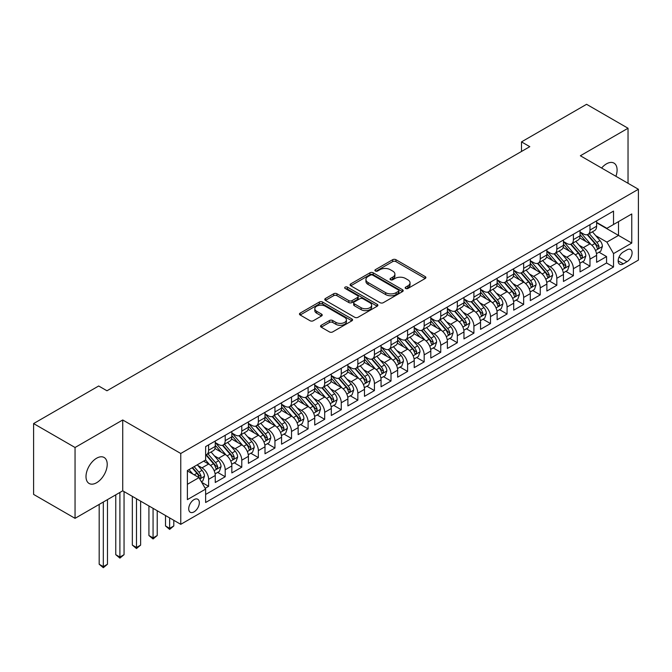 <?xml version="1.0" encoding="UTF-8"?>
<svg xmlns="http://www.w3.org/2000/svg" width="672" height="672" viewBox="0 0 672 672"><rect width="100%" height="100%" fill="white"/><g stroke="black" fill="none" stroke-linecap="round" stroke-linejoin="round"><path stroke-width="1.01" d="M405.644 288.473A1.613 0.932 0 0 0 407.921 288.473L425.216 278.485A2.302 1.327 0 0 0 425.888 277.544A2.302 1.327 0 0 0 425.216 276.612L395.926 259.694A2.302 1.327 0 0 0 392.666 259.694L375.371 269.682A1.613 0.932 0 0 0 374.9 270.337A1.613 0.932 0 0 0 375.371 270.992A1.613 0.932 0 0 0 377.656 270.992L379.89 269.699A7.367 4.25 0 0 1 390.306 269.699L392.75 271.11A7.367 4.25 0 0 1 394.909 274.117A7.367 4.25 0 0 1 392.75 277.124L390.508 278.418A1.613 0.932 0 0 0 390.037 279.073A1.613 0.932 0 0 0 390.508 279.737A1.613 0.932 0 0 0 392.792 279.737L395.027 278.443A7.367 4.25 0 0 1 405.443 278.443L407.887 279.854A7.367 4.25 0 0 1 410.038 282.862A7.367 4.25 0 0 1 407.887 285.86L405.644 287.154A1.613 0.932 0 0 0 405.174 287.818A1.613 0.932 0 0 0 405.644 288.473L405.644 287.154M96.608 482.731A15.011 8.669 120 0 0 106.411 469.51A15.011 8.669 120 0 0 104.11 457.481A15.011 8.669 120 0 0 96.608 458.22A15.011 8.669 120 0 0 86.806 471.45A15.011 8.669 120 0 0 89.107 483.47A15.011 8.669 120 0 0 96.608 482.731M615.913 176.282A15.011 8.669 120 0 0 613.981 163.111A15.011 8.669 120 0 0 606.48 163.85A15.011 8.669 120 0 0 601.616 168.025M194.023 511.879A7.501 4.334 120 0 0 198.929 505.268A7.501 4.334 120 0 0 197.778 499.254A7.501 4.334 120 0 0 194.023 499.624A7.501 4.334 120 0 0 189.118 506.243A7.501 4.334 120 0 0 190.268 512.249A7.501 4.334 120 0 0 194.023 511.879M321.216 325.282A2.302 1.327 0 0 0 320.544 326.222A2.302 1.327 0 0 0 321.216 327.163L329.44 331.909A2.302 1.327 0 0 0 332.69 331.909L351.893 320.821A2.302 1.327 0 0 0 352.573 319.88A2.302 1.327 0 0 0 351.893 318.94L322.602 302.03A2.302 1.327 0 0 0 319.343 302.03L300.14 313.118A2.302 1.327 0 0 0 299.468 314.051A2.302 1.327 0 0 0 300.14 314.992L310.069 320.729A2.302 1.327 0 0 0 313.32 320.729L321.544 315.983A2.302 1.327 0 0 0 322.216 315.042A2.302 1.327 0 0 0 321.544 314.101L316.621 311.262A6.157 3.553 0 0 1 314.815 308.742A6.157 3.553 0 0 1 318.62 305.458A6.157 3.553 0 0 1 325.324 306.23L344.61 317.369A6.157 3.553 0 0 1 346.416 319.88A6.157 3.553 0 0 1 342.619 323.165A6.157 3.553 0 0 1 335.908 322.392L332.69 320.536A2.302 1.327 0 0 0 329.44 320.536L321.216 325.282L321.216 327.163M122.724 419.975L75.054 447.502L33.6 423.57L33.6 494.407L75.054 518.339L122.724 490.82L180.76 524.328L180.76 453.482L122.724 419.975L122.724 490.82M628.034 183.288L628.034 128.243L580.364 155.761L638.4 189.269L180.76 453.482M628.034 128.243L586.58 104.303L521.506 141.884L521.506 151.452M33.6 423.57L98.683 385.997L106.974 390.776L529.796 146.664L521.506 141.884M380.05 302.686A2.302 1.327 0 0 0 383.309 302.686L402.511 291.598A2.302 1.327 0 0 0 403.183 290.657A2.302 1.327 0 0 0 402.511 289.716L373.22 272.807A2.302 1.327 0 0 0 369.961 272.807L350.759 283.895A2.302 1.327 0 0 0 350.087 284.827A2.302 1.327 0 0 0 350.759 285.768L380.05 302.686M345.786 288.817A1.613 0.932 0 0 1 347.424 289.044L347.424 287.137L377.202 304.332A2.302 1.327 0 0 1 377.882 305.264A2.302 1.327 0 0 1 377.202 306.205L358 317.293A2.302 1.327 0 0 1 354.74 317.293L325.45 300.384L333.665 295.672L333.665 293.756L325.45 298.502A2.302 1.327 0 0 0 324.778 299.443A2.302 1.327 0 0 0 325.45 300.384L325.45 298.502M333.665 295.672A2.302 1.327 0 0 1 336.924 295.672L336.924 293.756A2.302 1.327 0 0 0 333.665 293.756M336.924 293.756L348.802 300.619A2.302 1.327 0 0 0 352.061 300.619L357.512 297.469A2.302 1.327 0 0 0 358.184 296.528A2.302 1.327 0 0 0 357.512 295.588L345.139 288.448A1.613 0.932 0 0 1 344.669 287.792A1.613 0.932 0 0 1 345.668 286.936A1.613 0.932 0 0 1 347.424 287.137M205.178 488.309L208.614 486.318L201.734 482.345M197.82 465.444L201.986 467.846A9.383 5.418 60 0 1 208.614 479.329L215.25 475.507L215.25 482.488L225.196 476.75L217.652 472.391M214.402 455.868L218.56 458.27A9.383 5.418 60 0 1 225.196 469.762L231.832 465.931L231.832 472.92L241.777 467.174L234.234 462.815M230.983 446.292L235.141 448.694A9.383 5.418 60 0 1 241.777 460.186L248.413 456.355L248.413 463.344L258.359 457.598L250.816 453.247M247.565 436.724L251.723 439.127A9.383 5.418 60 0 1 258.359 450.61L264.995 446.788L264.995 453.776L274.94 448.031L267.397 443.671M264.146 427.148L268.304 429.551A9.383 5.418 60 0 1 274.94 441.042L281.568 437.212L281.568 444.2L291.522 438.455L283.979 434.104M280.728 417.572L284.886 419.983A9.383 5.418 60 0 1 291.522 431.466L298.15 427.636L298.15 434.624L308.104 428.879L300.56 424.528M297.31 408.005L301.468 410.407A9.383 5.418 60 0 1 308.104 421.89L314.731 418.068L314.731 425.057L324.685 419.311L317.142 414.952M313.891 398.429L318.049 400.831A9.383 5.418 60 0 1 324.685 412.322L331.313 408.492L331.313 415.481L341.267 409.735L333.724 405.384M330.473 388.853L334.631 391.264A9.383 5.418 60 0 1 341.267 402.746L347.894 398.916L347.894 405.905L357.848 400.159L350.305 395.808M347.046 379.285L351.212 381.688A9.383 5.418 60 0 1 357.848 393.17L364.476 389.348L364.476 396.337L374.43 390.592L366.878 386.232M363.628 369.709L367.794 372.112A9.383 5.418 60 0 1 374.43 383.603L381.058 379.772L381.058 386.761L391.012 381.016L383.46 376.664M380.209 360.133L384.376 362.544A9.383 5.418 60 0 1 391.012 374.027L397.639 370.196L397.639 377.185L407.593 371.44L400.042 367.088M396.791 350.566L400.957 352.968A9.383 5.418 60 0 1 407.593 364.459L414.221 360.629L414.221 367.618L424.175 361.872L416.623 357.512M413.372 340.99L417.539 343.392A9.383 5.418 60 0 1 424.175 354.883L430.802 351.053L430.802 358.042L440.748 352.296L433.205 347.945M429.954 331.414L434.12 333.824A9.383 5.418 60 0 1 440.748 345.307L447.384 341.477L447.384 348.466L457.33 342.728L449.786 338.369M446.536 321.846L450.702 324.248A9.383 5.418 60 0 1 457.33 335.74L463.966 331.909L463.966 338.898L473.911 333.152L466.368 328.793M463.117 312.27L467.284 314.672A9.383 5.418 60 0 1 473.911 326.164L480.547 322.333L480.547 329.322L490.493 323.576L482.95 319.225M479.699 302.702L483.865 305.105A9.383 5.418 60 0 1 490.493 316.588L497.129 312.757L497.129 319.746L507.074 314.009L499.531 309.649M496.28 293.126L500.447 295.529A9.383 5.418 60 0 1 507.074 307.02L513.71 303.19L513.71 310.178L523.656 304.433L516.113 300.073M512.862 283.55L517.028 285.953A9.383 5.418 60 0 1 523.656 297.444L530.292 293.614L530.292 300.602L540.238 294.857L532.694 290.506M529.444 273.983L533.61 276.385A9.383 5.418 60 0 1 540.238 287.868L546.874 284.038L546.874 291.026L556.819 285.289L549.276 280.93M546.025 264.407L550.192 266.809A9.383 5.418 60 0 1 556.819 278.3L563.455 274.47L563.455 281.459L573.401 275.713L565.858 271.354M562.607 254.831L566.773 257.233A9.383 5.418 60 0 1 573.401 268.724L580.037 264.894L580.037 271.883L589.982 266.137L589.982 259.148A9.383 5.418 -120 0 0 583.346 247.666L579.188 245.263M582.439 261.786L589.982 266.137M215.25 475.507A9.383 5.418 -120 0 0 208.614 464.016L203.641 461.143M231.832 465.931A9.383 5.418 -120 0 0 225.196 454.44L214.939 448.518M248.413 456.355A9.383 5.418 -120 0 0 241.777 444.872L231.521 438.95M264.995 446.788A9.383 5.418 -120 0 0 258.359 435.296L248.102 429.374M281.568 437.212A9.383 5.418 -120 0 0 274.94 425.72L264.684 419.807M298.15 427.636A9.383 5.418 -120 0 0 291.522 416.153L281.266 410.231M314.731 418.068A9.383 5.418 -120 0 0 308.104 406.577L297.847 400.655M331.313 408.492A9.383 5.418 -120 0 0 324.685 397.001L314.429 391.087M347.894 398.916A9.383 5.418 -120 0 0 341.267 387.433L331.01 381.511M364.476 389.348A9.383 5.418 -120 0 0 357.848 377.857L347.592 371.935M381.058 379.772A9.383 5.418 -120 0 0 374.43 368.281L364.174 362.368M397.639 370.196A9.383 5.418 -120 0 0 391.012 358.714L380.755 352.792M414.221 360.629A9.383 5.418 -120 0 0 407.593 349.138L397.337 343.216M430.802 351.053A9.383 5.418 -120 0 0 424.175 339.562L413.918 333.648M447.384 341.477A9.383 5.418 -120 0 0 440.748 329.994L430.5 324.072M463.966 331.909A9.383 5.418 -120 0 0 457.33 320.418L447.082 314.496M480.547 322.333A9.383 5.418 -120 0 0 473.911 310.842L463.663 304.928M497.129 312.757A9.383 5.418 -120 0 0 490.493 301.274L480.245 295.352M513.71 303.19A9.383 5.418 -120 0 0 507.074 291.698L496.826 285.776M530.292 293.614A9.383 5.418 -120 0 0 523.656 282.131L513.4 276.209M546.874 284.038A9.383 5.418 -120 0 0 540.238 272.555L529.981 266.633M563.455 274.47A9.383 5.418 -120 0 0 556.819 262.979L546.563 257.057M580.037 264.894A9.383 5.418 -120 0 0 573.401 253.411L563.144 247.489M626.959 249.866L623.314 251.975A7.266 4.2 120 0 0 618.559 258.376A7.266 4.2 120 0 0 619.676 264.205A7.266 4.2 120 0 0 623.314 263.844L626.959 261.736A7.266 4.2 120 0 0 631.705 255.326A7.266 4.2 120 0 0 630.596 249.505A7.266 4.2 120 0 0 626.959 249.866M180.76 524.328L638.4 260.106L638.4 189.269M187.387 484.31L198.996 477.607L205.632 489.098L205.632 502.496L613.528 267.002L613.528 253.596L606.892 242.113L595.77 235.687M205.632 489.098L187.387 499.624L187.387 470.526L205.632 459.992L205.632 446.594L613.528 211.092L613.528 224.498L631.764 213.965L631.764 243.071L613.528 253.596M215.25 442.571L218.56 444.486A9.383 5.418 60 0 0 223.255 444.948L229.883 441.118A9.383 5.418 -120 0 0 231.832 436.825L231.832 431.466M231.832 432.995L235.141 434.91A9.383 5.418 60 0 0 239.837 435.38L246.464 431.55A9.383 5.418 -120 0 0 248.413 427.258L248.413 421.89M248.413 423.427L251.723 425.342A9.383 5.418 60 0 0 256.418 425.804L263.046 421.974A9.383 5.418 -120 0 0 264.995 417.682L264.995 412.322M264.995 413.851L268.304 415.766A9.383 5.418 60 0 0 273 416.228L279.628 412.398A9.383 5.418 -120 0 0 281.568 408.106L281.568 402.746M281.568 404.275L284.886 406.19A9.383 5.418 60 0 0 289.582 406.661L296.209 402.83A9.383 5.418 -120 0 0 298.15 398.538L298.15 393.17M298.15 394.708L301.468 396.623A9.383 5.418 60 0 0 306.163 397.085L312.791 393.254A9.383 5.418 -120 0 0 314.731 388.962L314.731 383.603M314.731 385.132L318.049 387.047A9.383 5.418 60 0 0 322.745 387.509L329.372 383.687A9.383 5.418 -120 0 0 331.313 379.386L331.313 374.027M331.313 375.556L334.631 377.471A9.383 5.418 60 0 0 339.318 377.941L345.954 374.111A9.383 5.418 -120 0 0 347.894 369.818L347.894 364.451M347.894 365.988L351.212 367.903A9.383 5.418 60 0 0 355.9 368.365L362.536 364.535A9.383 5.418 -120 0 0 364.476 360.242L364.476 354.883M364.476 356.412L367.794 358.327A9.383 5.418 60 0 0 372.481 358.789L379.117 354.967A9.383 5.418 -120 0 0 381.058 350.666L381.058 345.307M381.058 346.844L384.376 348.751A9.383 5.418 60 0 0 389.063 349.222L395.699 345.391A9.383 5.418 -120 0 0 397.639 341.099L397.639 335.74M397.639 337.268L400.957 339.184A9.383 5.418 60 0 0 405.644 339.646L412.28 335.815A9.383 5.418 -120 0 0 414.221 331.523L414.221 326.164M414.221 327.692L417.539 329.608A9.383 5.418 60 0 0 422.226 330.07L428.862 326.248A9.383 5.418 -120 0 0 430.802 321.947L430.802 316.588M430.802 318.125L434.12 320.04A9.383 5.418 60 0 0 438.808 320.502L445.444 316.672A9.383 5.418 -120 0 0 447.384 312.379L447.384 307.02M447.384 308.549L450.702 310.464A9.383 5.418 60 0 0 455.389 310.926L462.025 307.096A9.383 5.418 -120 0 0 463.966 302.803L463.966 297.444M463.966 298.973L467.284 300.888A9.383 5.418 60 0 0 471.971 301.358L478.607 297.528A9.383 5.418 -120 0 0 480.547 293.227L480.547 287.868M480.547 289.405L483.865 291.32A9.383 5.418 60 0 0 488.552 291.782L495.188 287.952A9.383 5.418 -120 0 0 497.129 283.66L497.129 278.3M497.129 279.829L500.447 281.744A9.383 5.418 60 0 0 505.134 282.206L511.77 278.376A9.383 5.418 -120 0 0 513.71 274.084L513.71 268.724M513.71 270.253L517.028 272.168A9.383 5.418 60 0 0 521.716 272.639L528.352 268.808A9.383 5.418 -120 0 0 530.292 264.516L530.292 259.148M530.292 260.686L533.61 262.601A9.383 5.418 60 0 0 538.297 263.063L544.933 259.232A9.383 5.418 -120 0 0 546.874 254.94L546.874 249.581M546.874 251.11L550.192 253.025A9.383 5.418 60 0 0 554.879 253.487L561.506 249.656A9.383 5.418 -120 0 0 563.455 245.364L563.455 240.005M563.455 241.534L566.773 243.449A9.383 5.418 60 0 0 571.46 243.919L578.088 240.089A9.383 5.418 -120 0 0 580.037 235.796L580.037 230.429M205.632 494.458L606.564 262.979L606.564 256.57L596.618 262.307L596.618 255.326A9.383 5.418 -120 0 0 589.982 243.835L579.726 237.913M580.037 231.966L583.346 233.881A9.383 5.418 -120 0 0 588.042 234.343A9.383 5.418 -120 0 0 589.982 230.051L589.982 224.692M588.042 234.343L594.67 230.513A9.383 5.418 -120 0 0 596.618 226.22L596.618 220.861M208.614 444.872L208.614 450.232A9.383 5.418 60 0 1 206.674 454.524A9.383 5.418 60 0 1 205.632 454.902M206.674 454.524L213.301 450.694A9.383 5.418 -120 0 0 215.25 446.401L215.25 441.042M225.196 435.296L225.196 440.656A9.383 5.418 60 0 1 223.255 444.948M241.777 425.72L241.777 431.08A9.383 5.418 60 0 1 239.837 435.38M258.359 416.153L258.359 421.512A9.383 5.418 60 0 1 256.418 425.804M274.94 406.577L274.94 411.936A9.383 5.418 60 0 1 273 416.228M291.522 397.001L291.522 402.368A9.383 5.418 60 0 1 289.582 406.661M308.104 387.433L308.104 392.792A9.383 5.418 60 0 1 306.163 397.085M324.685 377.857L324.685 383.216A9.383 5.418 60 0 1 322.745 387.509M341.267 368.281L341.267 373.649A9.383 5.418 60 0 1 339.318 377.941M357.848 358.714L357.848 364.073A9.383 5.418 60 0 1 355.9 368.365M374.43 349.138L374.43 354.497A9.383 5.418 60 0 1 372.481 358.789M391.012 339.562L391.012 344.929A9.383 5.418 60 0 1 389.063 349.222M407.593 329.994L407.593 335.353A9.383 5.418 60 0 1 405.644 339.646M424.175 320.418L424.175 325.777A9.383 5.418 60 0 1 422.226 330.07M440.748 310.842L440.748 316.21A9.383 5.418 60 0 1 438.808 320.502M457.33 301.274L457.33 306.634A9.383 5.418 60 0 1 455.389 310.926M473.911 291.698L473.911 297.058A9.383 5.418 60 0 1 471.971 301.358M490.493 282.122L490.493 287.49A9.383 5.418 60 0 1 488.552 291.782M507.074 272.555L507.074 277.914A9.383 5.418 60 0 1 505.134 282.206M523.656 262.979L523.656 268.338A9.383 5.418 60 0 1 521.716 272.639M540.238 253.403L540.238 258.77A9.383 5.418 60 0 1 538.297 263.063M556.819 243.835L556.819 249.194A9.383 5.418 60 0 1 554.879 253.487M573.401 234.259L573.401 239.618A9.383 5.418 60 0 1 571.46 243.919M573.401 268.724L573.401 275.713M556.819 278.3L556.819 285.289M540.238 287.868L540.238 294.857M523.656 297.444L523.656 304.433M507.074 307.02L507.074 314.009M490.493 316.588L490.493 323.576M473.911 326.164L473.911 333.152M457.33 335.74L457.33 342.728M440.748 345.307L440.748 352.296M424.175 354.883L424.175 361.872M407.593 364.459L407.593 371.44M391.012 374.027L391.012 381.016M374.43 383.603L374.43 390.592M357.848 393.17L357.848 400.159M341.267 402.746L341.267 409.735M324.685 412.322L324.685 419.311M308.104 421.89L308.104 428.879M291.522 431.466L291.522 438.455M274.94 441.042L274.94 448.031M258.359 450.61L258.359 457.598M241.777 460.186L241.777 467.174M225.196 469.762L225.196 476.75M208.614 479.329L208.614 486.318M198.996 477.607L187.387 470.904M606.892 242.113L618.5 235.41L618.5 221.626L631.764 213.965M596.618 222.776L631.764 243.071M596.618 222.39L606.892 228.329L613.528 224.498M75.054 447.502L75.054 518.339M599.021 252.21L606.564 256.57M606.564 262.979L613.528 267.002M406.291 288.7L407.887 287.776A7.367 4.25 0 0 0 410.038 284.768L410.038 282.862M394.909 274.117L394.909 276.032A7.367 4.25 0 0 1 392.75 279.04L391.154 279.964M425.216 276.612L425.216 278.485L395.926 261.61A2.302 1.327 0 0 0 392.666 261.61L376.018 271.219M402.486 291.614L373.22 274.722A2.302 1.327 0 0 0 369.961 274.722L350.784 285.785M398.446 291.312A1.613 0.932 0 0 0 398.916 290.657A1.613 0.932 0 0 0 398.446 290.002L372.725 275.15A1.613 0.932 0 0 0 370.448 275.15L368.088 276.511A7.367 4.25 0 0 0 365.929 279.518A7.367 4.25 0 0 0 368.088 282.526L385.669 292.681A7.367 4.25 0 0 0 396.085 292.681L398.446 291.312L398.446 293.227A1.613 0.932 0 0 0 398.916 292.572L398.916 290.657M365.929 279.518L365.929 281.434A7.367 4.25 0 0 0 368.088 284.441L368.088 282.526M398.446 293.227L396.085 294.588A7.367 4.25 0 0 1 385.669 294.588L368.088 284.441M336.924 295.672L348.802 302.534A2.302 1.327 0 0 0 352.061 302.534L357.512 299.384A2.302 1.327 0 0 0 358.184 298.444L358.184 296.528M347.424 289.044L377.177 306.222M361.133 307.734A6.157 3.553 0 0 0 367.844 308.507A6.157 3.553 0 0 0 371.641 305.222A6.157 3.553 0 0 0 369.844 302.711L363.048 298.788A2.302 1.327 0 0 0 359.789 298.788L354.337 301.93A2.302 1.327 0 0 0 353.665 302.87A2.302 1.327 0 0 0 354.337 303.811L361.133 307.734L361.133 309.649A6.157 3.553 0 0 0 367.844 310.422A6.157 3.553 0 0 0 371.641 307.138L371.641 305.222M353.665 302.87L353.665 304.786A2.302 1.327 0 0 0 354.337 305.726L354.337 303.811M361.133 309.649L354.337 305.726M346.416 319.88L346.416 321.796A6.157 3.553 0 0 1 342.619 325.08A6.157 3.553 0 0 1 335.908 324.307L332.69 322.451A2.302 1.327 0 0 0 329.44 322.451L321.25 327.18M314.815 308.742L314.815 310.657A6.157 3.553 0 0 0 316.621 313.177L316.621 311.262M321.51 316L316.621 313.177M351.893 318.94L351.893 320.821L322.602 303.937A2.302 1.327 0 0 0 319.343 303.937L300.174 315.008M596.476 253.68L600.76 251.202L602.414 246.422A6.216 3.587 -120 0 0 599.995 240.584L592.418 231.815M590.906 244.44L581.918 234.041A17.942 10.357 -120 0 0 580.037 232.067M585.976 241.525L580.952 235.704A14.893 8.593 -120 0 0 580.037 234.704M587.194 234.679L594.854 243.55A6.216 3.587 60 0 1 597.072 247.834L597.526 248.573L598.366 248.447L599.063 246.683A6.216 3.587 -120 0 0 596.845 242.407L589.268 233.629M587.647 234.536L595.879 244.07A3.167 1.831 60 0 1 596.677 245.305L599.063 246.683M579.894 263.256L584.178 260.778L585.833 255.99A6.216 3.587 -120 0 0 583.414 250.16L575.845 241.382M574.325 254.016L565.337 243.608A17.942 10.357 -120 0 0 563.455 241.643M569.394 251.093L564.371 245.28A14.893 8.593 -120 0 0 563.455 244.272M570.612 244.255L578.273 253.126A6.216 3.587 60 0 1 580.49 257.41L580.944 258.14L581.784 258.023L582.481 256.259A6.216 3.587 -120 0 0 580.264 251.975L572.687 243.205M571.066 244.104L579.298 253.638A3.167 1.831 60 0 1 580.096 254.881L582.481 256.259M563.312 272.824L567.596 270.354L569.26 265.566A6.216 3.587 -120 0 0 566.832 259.728L559.264 250.958M557.743 263.584L548.755 253.184A17.942 10.357 -120 0 0 546.874 251.21M552.812 260.669L547.789 254.848A14.893 8.593 -120 0 0 546.874 253.848M554.03 253.823L561.7 262.702A6.216 3.587 60 0 1 563.909 266.977L564.362 267.716L565.202 267.599L565.9 265.826A6.216 3.587 -120 0 0 563.682 261.551L556.105 252.781M554.484 253.68L562.716 263.214A3.167 1.831 60 0 1 563.514 264.449L565.9 265.826M546.731 282.4L551.015 279.922L552.678 275.142A6.216 3.587 -120 0 0 550.25 269.304L542.682 260.534M541.162 273.16L532.174 262.76A17.942 10.357 -120 0 0 530.292 260.786M536.231 270.245L531.208 264.424A14.893 8.593 -120 0 0 530.292 263.424M537.449 263.399L545.118 272.269A6.216 3.587 60 0 1 547.327 276.553L547.781 277.292L548.621 277.166L549.318 275.402A6.216 3.587 -120 0 0 547.1 271.118L539.532 262.349M537.902 263.256L546.134 272.79A3.167 1.831 60 0 1 546.932 274.025L549.318 275.402M530.149 291.976L534.433 289.498L536.096 284.71A6.216 3.587 -120 0 0 533.677 278.88L526.1 270.102M524.58 282.736L515.592 272.328A17.942 10.357 -120 0 0 513.71 270.362M519.649 279.812L514.626 274A14.893 8.593 -120 0 0 513.71 272.992M520.867 272.975L528.536 281.845A6.216 3.587 60 0 1 530.746 286.121L531.199 286.86L532.039 286.742L532.736 284.978A6.216 3.587 -120 0 0 530.519 280.694L522.95 271.925M521.321 272.824L529.553 282.358A3.167 1.831 60 0 1 530.351 283.601L532.736 284.978M513.568 301.543L517.852 299.074L519.515 294.286A6.216 3.587 -120 0 0 517.096 288.448L509.519 279.678M507.998 292.303L499.01 281.904A17.942 10.357 -120 0 0 497.129 279.93M503.068 289.388L498.044 283.567A14.893 8.593 -120 0 0 497.129 282.568M504.286 282.542L511.955 291.421A6.216 3.587 60 0 1 514.164 295.697L514.618 296.436L515.458 296.318L516.155 294.546A6.216 3.587 -120 0 0 513.946 290.27L506.369 281.501M504.739 282.4L512.971 291.934A3.167 1.831 60 0 1 513.769 293.168L516.155 294.546M496.986 311.119L501.27 308.641L502.933 303.853A6.216 3.587 -120 0 0 500.514 298.024L492.937 289.254M491.417 301.879L482.429 291.48A17.942 10.357 -120 0 0 480.547 289.506M486.486 298.956L481.463 293.143A14.893 8.593 -120 0 0 480.547 292.144M487.704 292.118L495.373 300.989A6.216 3.587 60 0 1 497.582 305.273L498.036 306.004L498.876 305.886L499.573 304.122A6.216 3.587 -120 0 0 497.364 299.838L489.787 291.068M488.158 291.976L496.39 301.51A3.167 1.831 60 0 1 497.188 302.744L499.573 304.122M480.404 320.695L484.688 318.217L486.352 313.429A6.216 3.587 -120 0 0 483.932 307.6L476.356 298.822M474.835 311.455L465.847 301.048A17.942 10.357 -120 0 0 463.966 299.074M469.904 308.532L464.881 302.711A14.893 8.593 -120 0 0 463.966 301.711M471.131 301.694L478.792 310.565A6.216 3.587 60 0 1 481.009 314.84L481.454 315.58L482.294 315.462L482.992 313.698A6.216 3.587 -120 0 0 480.782 309.414L473.206 300.644M471.576 301.543L479.808 311.077A3.167 1.831 60 0 1 480.606 312.32L482.992 313.698M463.823 330.263L468.107 327.793L469.77 323.005A6.216 3.587 -120 0 0 467.351 317.167L459.774 308.398M458.254 321.023L449.274 310.624A17.942 10.357 -120 0 0 447.384 308.65M453.331 318.108L448.3 312.287A14.893 8.593 -120 0 0 447.384 311.287M454.549 311.262L462.21 320.132A6.216 3.587 60 0 1 464.428 324.416L464.873 325.156L465.713 325.038L466.41 323.266A6.216 3.587 -120 0 0 464.201 318.99L456.624 310.22M454.994 311.119L463.226 320.653A3.167 1.831 60 0 1 464.024 321.888L466.41 323.266M447.241 339.839L451.534 337.361L453.188 332.573A6.216 3.587 -120 0 0 450.769 326.743L443.192 317.974M441.672 330.599L432.692 320.2A17.942 10.357 -120 0 0 430.802 318.226M436.75 327.676L431.718 321.863A14.893 8.593 -120 0 0 430.802 320.863M437.968 320.838L445.628 329.708A6.216 3.587 60 0 1 447.846 333.992L448.291 334.723L449.131 334.606L449.828 332.842A6.216 3.587 -120 0 0 447.619 328.558L440.042 319.788M438.413 320.695L446.645 330.229A3.167 1.831 60 0 1 447.443 331.464L449.828 332.842M430.66 349.406L434.952 346.937L436.607 342.149A6.216 3.587 -120 0 0 434.188 336.311L426.611 327.541M425.09 340.175L416.111 329.767A17.942 10.357 -120 0 0 414.221 327.793M420.168 337.252L415.136 331.43A14.893 8.593 -120 0 0 414.221 330.431M421.386 330.414L429.047 339.284A6.216 3.587 60 0 1 431.264 343.56L431.71 344.299L432.55 344.182L433.255 342.418A6.216 3.587 -120 0 0 431.038 338.134L423.461 329.364M421.831 330.263L430.072 339.797A3.167 1.831 60 0 1 430.861 341.04L433.255 342.418M414.086 358.982L418.37 356.513L420.025 351.725A6.216 3.587 -120 0 0 417.606 345.887L410.029 337.117M408.509 349.742L399.529 339.343A17.942 10.357 -120 0 0 397.639 337.369M403.586 346.828L398.555 341.006A14.893 8.593 -120 0 0 397.639 340.007M404.804 339.982L412.465 348.852A6.216 3.587 60 0 1 414.683 353.136L415.136 353.875L415.968 353.758L416.674 351.985A6.216 3.587 -120 0 0 414.456 347.71L406.879 338.932M405.25 339.839L413.49 349.373A3.167 1.831 60 0 1 414.288 350.608L416.674 351.985M397.505 368.558L401.789 366.08L403.444 361.292A6.216 3.587 -120 0 0 401.024 355.463L393.448 346.693M391.927 359.318L382.948 348.919A17.942 10.357 -120 0 0 381.058 346.945M387.005 356.395L381.973 350.582A14.893 8.593 -120 0 0 381.058 349.583M388.223 349.558L395.884 358.428A6.216 3.587 60 0 1 398.101 362.712L398.555 363.443L399.386 363.325L400.092 361.561A6.216 3.587 -120 0 0 397.874 357.277L390.298 348.508M388.668 349.415L396.908 358.949A3.167 1.831 60 0 1 397.706 360.184L400.092 361.561M380.923 378.126L385.207 375.656L386.862 370.868A6.216 3.587 -120 0 0 384.443 365.03L376.866 356.261M375.346 368.894L366.366 358.487A17.942 10.357 -120 0 0 364.476 356.513M370.423 365.971L365.392 360.15A14.893 8.593 -120 0 0 364.476 359.15M371.641 359.134L379.302 368.004A6.216 3.587 60 0 1 381.52 372.28L381.973 373.019L382.813 372.901L383.51 371.137A6.216 3.587 -120 0 0 381.293 366.853L373.716 358.084M372.086 358.982L380.327 368.516A3.167 1.831 60 0 1 381.125 369.76L383.51 371.137M364.342 387.702L368.626 385.232L370.28 380.444A6.216 3.587 -120 0 0 367.861 374.606L360.284 365.837M358.764 378.462L349.784 368.063A17.942 10.357 -120 0 0 347.894 366.089M353.842 375.547L348.818 369.726A14.893 8.593 -120 0 0 347.894 368.726M355.06 368.701L362.72 377.572A6.216 3.587 60 0 1 364.938 381.856L365.392 382.595L366.232 382.477L366.929 380.705A6.216 3.587 -120 0 0 364.711 376.429L357.134 367.651M355.505 368.558L363.745 378.092A3.167 1.831 60 0 1 364.543 379.327L366.929 380.705M347.76 397.278L352.044 394.8L353.699 390.012A6.216 3.587 -120 0 0 351.28 384.182L343.703 375.413M342.182 388.038L333.203 377.63A17.942 10.357 -120 0 0 331.313 375.665M337.26 385.115L332.237 379.302A14.893 8.593 -120 0 0 331.313 378.302M338.478 378.277L346.139 387.148A6.216 3.587 60 0 1 348.356 391.432L348.81 392.162L349.65 392.045L350.347 390.281A6.216 3.587 -120 0 0 348.13 385.997L340.553 377.227M338.932 378.134L347.164 387.66A3.167 1.831 60 0 1 347.962 388.903L350.347 390.281M331.178 406.846L335.462 404.376L337.117 399.588A6.216 3.587 -120 0 0 334.698 393.75L327.121 384.98M325.601 397.614L316.621 387.206A17.942 10.357 -120 0 0 314.731 385.232M320.678 394.691L315.655 388.87A14.893 8.593 -120 0 0 314.731 387.87M321.896 387.853L329.557 396.724A6.216 3.587 60 0 1 331.775 400.999L332.228 401.738L333.068 401.621L333.766 399.857A6.216 3.587 -120 0 0 331.548 395.573L323.971 386.803M322.35 387.702L330.582 397.236A3.167 1.831 60 0 1 331.38 398.479L333.766 399.857M314.597 416.422L318.881 413.952L320.536 409.164A6.216 3.587 -120 0 0 318.116 403.326L310.54 394.556M309.028 407.182L300.04 396.782A17.942 10.357 -120 0 0 298.15 394.808M304.097 404.267L299.074 398.446A14.893 8.593 -120 0 0 298.15 397.446M305.315 397.421L312.976 406.291A6.216 3.587 60 0 1 315.193 410.575L315.647 411.314L316.487 411.197L317.184 409.424A6.216 3.587 -120 0 0 314.966 405.149L307.39 396.371M305.768 397.278L314 406.812A3.167 1.831 60 0 1 314.798 408.047L317.184 409.424M298.015 425.998L302.299 423.52L303.954 418.732A6.216 3.587 -120 0 0 301.535 412.902L293.958 404.132M292.446 416.758L283.458 406.35A17.942 10.357 -120 0 0 281.568 404.384M287.515 413.834L282.492 408.022A14.893 8.593 -120 0 0 281.568 407.022M288.733 406.997L296.394 415.867A6.216 3.587 60 0 1 298.612 420.151L299.065 420.882L299.905 420.764L300.602 419A6.216 3.587 -120 0 0 298.385 414.716L290.808 405.947M289.187 406.854L297.419 416.38A3.167 1.831 60 0 1 298.217 417.623L300.602 419M281.434 435.565L285.718 433.096L287.372 428.308A6.216 3.587 -120 0 0 284.953 422.47L277.376 413.7M275.864 426.325L266.876 415.926A17.942 10.357 -120 0 0 264.995 413.952M270.934 423.41L265.91 417.589A14.893 8.593 -120 0 0 264.995 416.59M272.152 416.564L279.812 425.443A6.216 3.587 60 0 1 282.03 429.719L282.484 430.458L283.324 430.34L284.021 428.576A6.216 3.587 -120 0 0 281.803 424.292L274.226 415.523M272.605 416.422L280.837 425.956A3.167 1.831 60 0 1 281.635 427.199L284.021 428.576M264.852 445.141L269.136 442.672L270.791 437.884A6.216 3.587 -120 0 0 268.372 432.046L260.795 423.276M259.283 435.901L250.295 425.502A17.942 10.357 -120 0 0 248.413 423.528M254.352 432.986L249.329 427.165A14.893 8.593 -120 0 0 248.413 426.166M255.57 426.14L263.231 435.011A6.216 3.587 60 0 1 265.448 439.295L265.902 440.034L266.742 439.916L267.439 438.144A6.216 3.587 -120 0 0 265.222 433.868L257.645 425.09M256.024 425.998L264.256 435.532A3.167 1.831 60 0 1 265.054 436.766L267.439 438.144M169.646 517.91L169.646 528.352L173.796 525.958L173.796 520.304M173.796 525.958L169.646 529.402L165.505 525.958L165.505 515.516M165.505 525.958L169.646 528.352L169.646 529.402M248.27 454.717L252.554 452.239L254.209 447.451A6.216 3.587 -120 0 0 251.79 441.622L244.213 432.844M242.701 445.477L233.713 435.07A17.942 10.357 -120 0 0 231.832 433.104M237.77 442.554L232.747 436.741A14.893 8.593 -120 0 0 231.832 435.742M238.988 435.716L246.649 444.587A6.216 3.587 60 0 1 248.867 448.871L249.32 449.602L250.16 449.484L250.858 447.72A6.216 3.587 -120 0 0 248.64 443.436L241.063 434.666M239.442 435.574L247.674 445.099A3.167 1.831 60 0 1 248.472 446.342L250.858 447.72M153.065 508.343L153.065 537.919L157.214 535.525L157.214 510.728M157.214 535.525L153.065 538.978L148.924 535.525L148.924 505.949M148.924 535.525L153.065 537.919L153.065 538.978M231.689 464.285L235.973 461.815L237.628 457.027A6.216 3.587 -120 0 0 235.208 451.189L227.632 442.42M226.12 455.045L217.132 444.646A17.942 10.357 -120 0 0 215.25 442.672M221.189 452.13L216.166 446.309A14.893 8.593 -120 0 0 215.25 445.309M222.407 445.284L230.068 454.163A6.216 3.587 60 0 1 232.285 458.438L232.739 459.178L233.579 459.06L234.276 457.288A6.216 3.587 -120 0 0 232.058 453.012L224.482 444.242M222.86 445.141L231.092 454.675A3.167 1.831 60 0 1 231.89 455.91L234.276 457.288M136.483 498.767L136.483 547.495L140.633 545.101L140.633 501.161M140.633 545.101L136.483 548.545L132.342 545.101L132.342 496.373M132.342 545.101L136.483 547.495L136.483 548.545M215.107 473.861L219.391 471.383L221.046 466.603A6.216 3.587 -120 0 0 218.627 460.765L211.05 451.996M209.538 464.621L205.573 460.026M204.607 461.706L203.96 460.958M205.825 454.86L213.486 463.73A6.216 3.587 60 0 1 215.704 468.014L216.157 468.754L216.997 468.628L217.694 466.864A6.216 3.587 -120 0 0 215.477 462.588L207.9 453.81M206.279 454.717L214.511 464.251A3.167 1.831 60 0 1 215.309 465.486L217.694 466.864M119.902 492.45L119.902 557.071L124.051 554.677L124.051 491.585M124.051 554.677L119.902 558.121L115.76 554.677L115.76 494.844M115.76 554.677L119.902 557.071L119.902 558.121M201.398 481.774L202.81 480.959L204.473 476.171A6.216 3.587 -120 0 0 202.045 470.341L197.282 464.814M192.83 474.046L188.992 469.602M188.026 471.274L187.387 470.534M192.142 467.779L196.913 473.306A6.216 3.587 60 0 1 199.122 477.59L199.576 478.321L200.416 478.204L201.113 476.44A6.216 3.587 -120 0 0 198.895 472.156L194.132 466.637M192.52 467.561L197.929 473.819A3.167 1.831 60 0 1 198.727 475.062L201.113 476.44M103.32 502.018L103.32 566.639L107.47 564.245L107.47 499.624M107.47 564.245L103.32 567.697L99.179 564.245L99.179 504.412M99.179 564.245L103.32 566.639L103.32 567.697M201.986 467.846L208.614 464.016M218.56 458.27L225.196 454.44M235.141 448.694L241.777 444.872M251.723 439.127L258.359 435.296M268.304 429.551L274.94 425.72M284.886 419.983L291.522 416.153M301.468 410.407L308.104 406.577M318.049 400.831L324.685 397.001M334.631 391.264L341.267 387.433M351.212 381.688L357.848 377.857M367.794 372.112L374.43 368.281M384.376 362.544L391.012 358.714M400.957 352.968L407.593 349.138M417.539 343.392L424.175 339.562M434.12 333.824L440.748 329.994M450.702 324.248L457.33 320.418M467.284 314.672L473.911 310.842M483.865 305.105L490.493 301.274M500.447 295.529L507.074 291.698M517.028 285.953L523.656 282.131M533.61 276.385L540.238 272.555M550.192 266.809L556.819 262.979M566.773 257.233L573.401 253.411M583.346 247.666L589.982 243.835M589.982 230.051L596.618 226.22M208.614 450.232L215.25 446.401M225.196 440.656L231.832 436.825M241.777 431.08L248.413 427.258M258.359 421.512L264.995 417.682M274.94 411.936L281.568 408.106M291.522 402.368L298.15 398.538M308.104 392.792L314.731 388.962M324.685 383.216L331.313 379.386M341.267 373.649L347.894 369.818M357.848 364.073L364.476 360.242M374.43 354.497L381.058 350.666M391.012 344.929L397.639 341.099M407.593 335.353L414.221 331.523M424.175 325.777L430.802 321.947M440.748 316.21L447.384 312.379M457.33 306.634L463.966 302.803M473.911 297.058L480.547 293.227M490.493 287.49L497.129 283.66M507.074 277.914L513.71 274.084M523.656 268.338L530.292 264.516M540.238 258.77L546.874 254.94M556.819 249.194L563.455 245.364M573.401 239.618L580.037 235.796M589.982 259.148L596.618 255.326M619.004 257.149L626.959 261.736M618.173 260.879L623.314 263.844M407.887 287.776L407.887 285.86M390.508 279.737L390.508 278.418M392.75 279.04L392.75 277.124M375.371 270.992L375.371 269.682M392.666 261.61L392.666 259.694M395.926 261.61L395.926 259.694M350.759 285.768L350.759 283.895M369.961 274.722L369.961 272.807M373.22 274.722L373.22 272.807M402.511 291.598L402.511 289.716M385.669 294.588L385.669 292.681M396.085 294.588L396.085 292.681M348.802 302.534L348.802 300.619M352.061 302.534L352.061 300.619M357.512 299.384L357.512 297.469M377.202 306.205L377.202 304.332M329.44 322.451L329.44 320.536M332.69 322.451L332.69 320.536M335.908 324.307L335.908 322.392M321.544 315.983L321.544 314.101M300.14 314.992L300.14 313.118M319.343 303.937L319.343 302.03M322.602 303.937L322.602 302.03M595.526 250.496L602.381 246.54M581.918 234.041L582.775 233.545M596.845 242.407L599.995 240.584M591.898 245.263L594.854 243.55M578.945 260.064L585.799 256.116M565.337 243.608L566.194 243.121M580.264 251.975L583.414 250.16M575.316 254.839L578.273 253.126M562.363 269.64L569.218 265.684M548.755 253.184L549.612 252.689M563.682 261.551L566.832 259.728M558.734 264.407L561.7 262.702M545.782 279.216L552.636 275.26M532.174 262.76L533.03 262.265M547.1 271.118L550.25 269.304M542.153 273.983L545.118 272.269M529.2 288.784L536.054 284.827M515.592 272.328L516.449 271.841M530.519 280.694L533.677 278.88M525.571 283.559L528.536 281.845M512.618 298.36L519.473 294.403M499.01 281.904L499.867 281.408M513.946 290.27L517.096 288.448M508.99 293.126L511.955 291.421M496.037 307.936L502.891 303.979M482.429 291.48L483.286 290.984M497.364 299.838L500.514 298.024M492.408 302.702L495.373 300.989M479.464 317.503L486.31 313.547M465.847 301.048L466.704 300.56M480.782 309.414L483.932 307.6M475.826 312.278L478.792 310.565M462.882 327.079L469.728 323.123M449.274 310.624L450.122 310.128M464.201 318.99L467.351 317.167M459.245 321.846L462.21 320.132M446.3 336.647L453.146 332.699M432.692 320.2L433.541 319.704M447.619 328.558L450.769 326.743M442.663 331.422L445.628 329.708M429.719 346.223L436.565 342.266M416.111 329.767L416.959 329.28M431.038 338.134L434.188 336.311M426.082 340.99L429.047 339.284M413.137 355.799L419.983 351.842M399.529 339.343L400.378 338.848M414.456 347.71L417.606 345.887M409.5 350.566L412.465 348.852M396.556 365.366L403.402 361.418M382.948 348.919L383.796 348.424M397.874 357.277L401.024 355.463M392.918 360.142L395.884 358.428M379.974 374.942L386.82 370.986M366.366 358.487L367.214 357.991M381.293 366.853L384.443 365.03M376.337 369.709L379.302 368.004M363.392 384.518L370.238 380.562M349.784 368.063L350.633 367.567M364.711 376.429L367.861 374.606M359.755 379.285L362.72 377.572M346.811 394.086L353.657 390.138M333.203 377.63L334.051 377.143M348.13 385.997L351.28 384.182M343.174 388.861L346.139 387.148M330.229 403.662L337.075 399.706M316.621 387.206L317.478 386.711M331.548 395.573L334.698 393.75M326.592 398.429L329.557 396.724M313.648 413.238L320.494 409.282M300.04 396.782L300.896 396.287M314.966 405.149L318.116 403.326M310.01 408.005L312.976 406.291M297.066 422.806L303.912 418.858M283.458 406.35L284.315 405.863M298.385 414.716L301.535 412.902M293.429 417.581L296.394 415.867M280.484 432.382L287.33 428.425M266.876 415.926L267.733 415.43M281.803 424.292L284.953 422.47M276.847 427.148L279.812 425.443M263.903 441.958L270.749 438.001M250.295 425.502L251.152 425.006M265.222 433.868L268.372 432.046M260.274 436.724L263.231 435.011M247.321 451.525L254.176 447.577M233.713 435.07L234.57 434.582M248.64 443.436L251.79 441.622M243.692 446.3L246.649 444.587M230.74 461.101L237.594 457.145M217.132 444.646L217.988 444.15M232.058 453.012L235.208 451.189M227.111 455.868L230.068 454.163M214.158 470.677L221.012 466.721M215.477 462.588L218.627 460.765M210.529 465.444L213.486 463.73M199.786 478.976L204.431 476.297M198.895 472.156L202.045 470.341M194.225 474.852L196.913 473.306"/></g></svg>

